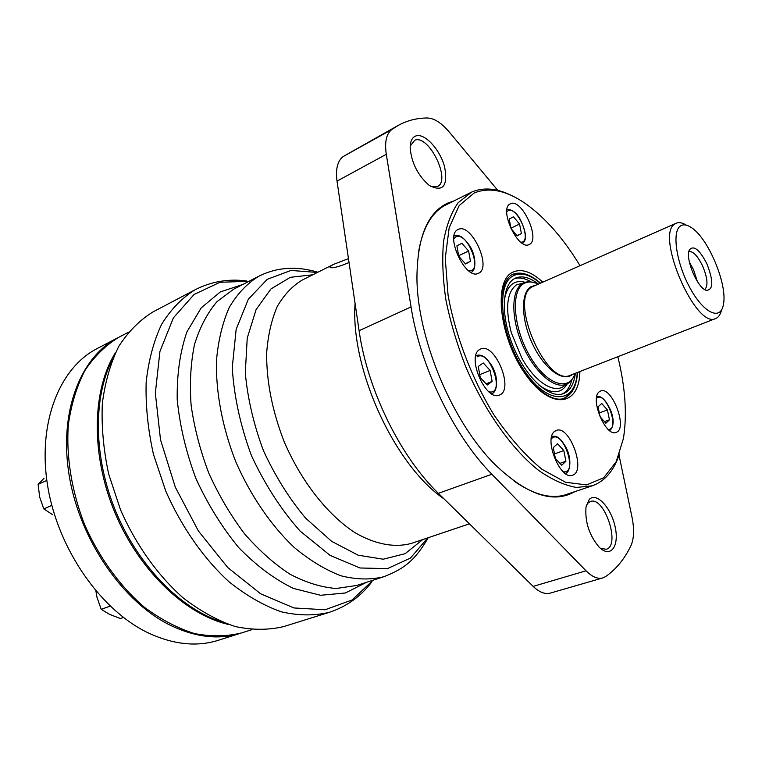 <?xml version="1.0" encoding="UTF-8"?>
<svg xmlns="http://www.w3.org/2000/svg" width="762" height="762" viewBox="0 0 762 762"><rect width="100%" height="100%" fill="white"/><g stroke="black" fill="none" stroke-linecap="round" stroke-linejoin="round"><path stroke-width="1.14" d="M241.078 633.079L240.497 633.26C219.275 639.956 196.167 637.432 171.174 625.688C123.577 602.837 80.248 540.791 69.39 476.717C58.388 412.575 80.334 356.864 117.777 337.804L118.31 337.528M240.497 633.26L218.361 640.28C196.996 647.014 173.812 644.652 148.809 633.174C101.213 610.829 58.217 549.754 47.749 486.442C37.148 423.072 59.484 367.741 97.193 348.539L117.777 337.804M52.626 514.664L43.796 508.902L51.826 505.397M43.796 508.902L39.71 497.186L38.1 484.403L46.825 480.441M38.1 484.403L44.11 478.184M123.415 617.449L120.386 618.506L109.585 614.391L101.213 609.333L97.041 597.503L95.898 591.007M101.213 609.333L110.157 606.123M228.429 624.43C185.518 614.763 138.913 570.462 114.757 512.283C90.573 454.104 92.078 389.83 115.51 352.596M251.908 629.65L241.64 632.898C226.847 636.565 211.084 636.775 194.367 633.517C177.394 628.183 160.649 619.354 144.123 607.028C119.958 586.235 99.165 557.622 84.668 524.77C71.628 491.319 66.027 456.381 68.351 424.596C71.276 404.193 76.848 386.096 85.039 370.303C94.536 356.168 105.804 345.148 118.843 337.252L128.387 332.28M221.637 621.84C180.975 609.057 138.589 566.271 115.938 511.788C93.316 457.295 92.916 397.069 112.557 359.235M601.732 403.469L607.409 409.966L609.467 419.814L605.847 423.262L600.113 416.757L598.065 406.813L601.732 403.469M557.536 443.741L563.813 450.571L565.909 461.277L561.718 465.268L555.374 458.438L553.288 447.618L557.536 443.741M483.26 362.96L490.137 370.446L492.119 381.419L487.213 385.039L480.25 377.542L478.279 366.446L483.26 362.96M461.858 243.278L468.611 251.003L470.468 261.309L465.563 263.985L458.734 256.232L456.886 245.831L461.858 243.278M513.483 216.779L519.56 224.057L521.418 233.563L517.188 235.868L511.045 228.562L509.197 218.98L513.483 216.779M617.83 356.711C625.392 387.553 627.24 414.861 623.392 438.626L616.163 461.762L603.761 477.698L586.626 484.918L565.594 482.279L541.953 469.278C525.38 455.571 509.34 437.378 493.833 414.699C471.707 378.276 455.324 335.432 448.066 295.18L445.265 258.175L449.189 227.657L459.181 205.578L474.155 193.005C489.394 186.823 506.635 190.452 525.894 203.883C545.44 217.922 563.48 238.506 579.996 265.624M510.311 203.854L510.321 203.845C521.522 197.387 541.182 240.02 529.114 244.526C518.131 250.984 498.386 208.378 510.311 203.854M458.095 229.524L458.114 229.514C471.173 222.094 492.433 268.005 478.45 273.291C465.658 280.673 444.303 234.867 458.095 229.524M479.517 349.606L480.593 349.015C494.929 341.871 514.645 390.115 499.396 395.04C486.004 401.869 466.296 356.873 479.517 349.606M554.46 431.53L556.25 430.454C569.5 424.51 586.597 471.392 572.519 475.193C560.622 480.717 543.563 439.455 554.46 431.53M599.151 391.868L600.542 391.02C611.915 385.715 628.259 429.016 616.115 432.368C605.828 437.378 589.626 398.717 599.151 391.868M619.43 454.009C614.01 470.611 604.942 481.222 592.207 485.832L576.358 487.451C564.585 485.346 552.05 479.689 538.744 470.487C511.873 449.256 484.642 410.994 465.639 366.522C456.914 344.005 450.313 321.707 445.856 299.628C442.76 278.244 441.998 258.813 443.57 241.354C446.437 225.438 451.285 212.569 458.095 202.74L471.773 192.024C483.737 186.985 497.215 188.252 512.188 195.824M575.367 373.294C574.015 384.058 570.09 390.82 563.575 393.573C550.078 399.145 527.066 378.838 514.036 348.425C500.853 318.097 501.339 286.141 514.131 278.825L515.598 278.054C522.141 275.387 529.704 277.368 538.286 284.007M514.379 278.682C519.37 277.12 525.008 278.216 531.276 281.959M571.871 379.705C570.1 386.791 566.899 391.554 562.27 393.992M504.168 302.085C505.254 292.789 508.292 286.56 513.274 283.416C516.75 281.34 520.779 280.988 525.351 282.35M567.423 383.619C561.232 394.078 551.593 394.44 538.486 384.705M565.709 384.419C556.441 395.383 535.81 383.667 521.789 358.007L511.302 332.756C505.092 308.21 506.816 292.227 516.484 284.807L523.589 282.997M516.998 235.639L521.418 233.563M510.959 228.133L519.56 224.057M465.325 263.719L470.468 261.309M458.648 255.718L468.611 251.003M486.108 383.848L492.119 381.419M479.746 374.685L490.137 370.446M559.946 463.363L565.909 461.277M554.498 453.885L563.813 450.571M604.418 421.643L609.467 419.814M599.332 412.928L607.409 409.966M680.447 225.99C683.4 224.047 687.143 224.647 691.696 227.8C708.498 238.696 727.596 284.674 723.462 304.267C720.909 320.897 704.212 313.792 690.391 288.693C676.446 263.823 671.57 231.562 680.447 225.99M706.841 263.7C713.575 281.016 713.432 289.903 706.393 290.36C697.382 288.312 684.6 257.527 689.505 249.707C693.811 245.05 699.583 249.717 706.841 263.7M721.538 309.953C720.509 314.477 718.585 317.325 715.756 318.487C695.82 329.841 654.596 234.125 675.065 223.847L676.189 223.218C678.999 222.037 682.381 222.675 686.314 225.152M688.896 251.47C693.115 251.155 697.659 255.918 702.526 265.767C707.584 277.959 708.317 285.883 704.707 289.541M689.439 262.347L693.477 269.529L697.382 281.483M366.503 582.32L345.367 592.988L320.602 595.274L293.475 588.445C274.691 579.358 256.461 565.766 238.792 547.688C222.028 527.342 207.74 504.301 195.929 478.565C186.023 452.037 179.784 425.653 177.203 399.412C176.86 374.132 180.089 351.625 186.909 331.899L201.216 307.867L220.304 291.932L242.783 284.483M619.03 455.2L632.003 517.169C634.413 529.219 634.041 538.772 630.888 545.811C624.469 559.098 616.02 569.366 605.542 576.634L602.771 577.939C597.713 579.272 592.131 576.891 586.035 570.805L491.881 474.25C454.057 436.197 420.348 366.903 411.051 306.915L386.286 154.305C384.524 142.142 386.324 133.902 391.687 129.597L398.174 125.416C407.213 120.482 416.966 117.996 427.463 117.986C434.302 118.272 441.569 122.958 449.285 132.045L497.786 190.376M602.771 577.939L550.278 593.112C545.011 594.493 539.296 592.255 533.152 586.388L438.369 493.319C400.345 456.705 367.322 389.458 359.102 330.708L337.014 181.108C335.471 169.164 337.499 160.992 343.11 156.581L398.174 125.416M283.902 626.526C268.738 630.193 252.527 630.203 235.268 626.545C217.713 620.687 200.32 611.124 183.09 597.865C157.858 575.529 135.979 544.906 120.539 509.864L108.652 473.964C103.441 449.58 101.336 426.072 102.337 403.45C105.099 381.886 110.604 362.817 118.843 346.243C128.435 331.441 139.884 319.964 153.181 311.81L195.205 289.712C182.166 297.761 170.993 309.239 161.706 324.145C153.772 340.881 148.59 360.226 146.161 382.172C145.485 405.232 147.914 429.254 153.429 454.238L165.754 491.08C181.585 527.104 203.749 558.698 229.086 581.835C246.355 595.608 263.709 605.59 281.178 611.781C298.294 615.715 314.306 615.906 329.213 612.343L283.902 626.526M574.805 491.642C553.393 503.987 526.79 494.938 494.986 464.487C452.076 422.253 416.585 336.804 416.947 276.587C417.481 236.934 427.777 212.407 447.837 203.025L454.038 200.892M589.236 499.501C596.36 491.652 611.191 507.616 615.153 526.933C619.535 546.354 610.524 558.594 599.227 547.211C589.312 535.524 584.902 522.161 585.988 507.13L589.236 499.501M415.852 135.95C424.586 132.74 439.998 149.476 444.589 166.707C448.075 186.185 442.989 192.434 429.32 185.461C417.995 175.641 411.604 163.163 410.156 148.009C410.166 141.418 412.071 137.398 415.852 135.95M349.034 262.538C341.386 265.767 335.804 267.5 332.289 267.738C328.851 267.853 329.289 266.729 333.623 264.357L302.238 280.054C292.322 286.026 283.969 294.904 277.168 306.676C271.472 319.983 267.957 335.499 266.643 353.206C266.452 381.619 272.32 411.166 284.236 441.874C301.257 481.432 327.527 514.76 354.854 532.59C375.323 544.525 394.954 547.992 411.594 543.325L469.43 523.818M333.623 264.357L348.453 258.613M373.142 580.177L352.015 599.999L325.098 609.771L293.913 607.952L260.594 593.779L227.8 567.585L198.444 531.057L175.289 487.137L160.506 439.731L155.343 393.154L159.934 351.434L173.403 317.83L194.12 294.446L220.037 282.273L248.993 281.292M410.194 146.056L414.766 140.208C428.882 134.16 451.485 180.68 437.388 186.585L430.911 186.538M586.283 505.625L587.921 503.13L590.379 501.52C604.342 495.805 620.992 545.83 606.19 549.288L600.37 548.278M418.69 251.117C423.034 227.247 432.197 211.779 446.18 204.721L448.58 203.625M569.014 493.576L566.537 494.5C551.669 499.424 534.257 495.005 514.274 481.241M596.503 398.364L596.646 398.24C605.571 389.934 620.62 430.482 608.181 429.387M551.278 438.922L551.888 438.274C562.87 428.444 578.682 475.012 563.204 471.754M477.041 356.902C489.776 348.11 506.082 396.04 488.852 391.763M453.771 238.811L455.752 236.934C467.497 230.619 483.718 273.158 468.62 270.739M506.759 211.798L507.997 210.788C517.598 205.416 532.857 242.773 520.827 242.211M579.892 371.523C579.463 406.527 550.859 410.537 525.561 374.437C499.929 338.804 493.109 282.388 511.95 272.625C520.656 268.1 530.914 271.243 542.725 282.054M511.207 275.072L512.683 274.301L521.884 273.244M571.424 392.506L564.175 398.278C552.374 403.288 530.8 386.934 516.245 358.511C507.987 342.452 503.006 325.345 501.282 307.21C501.053 290.827 504.406 280.102 511.34 275.006L512.683 274.301M577.263 372.551C575.586 404.251 548.135 405.689 524.799 371.304C501.167 337.356 495.252 285.302 512.816 276.044C520.503 271.92 529.609 274.301 540.144 283.188M491.547 393.687L491.547 393.687C496.843 392.944 499.281 379.333 492.357 366.598C484.318 354.025 480.431 354.701 475.936 355.463M715.756 318.487L570.471 375.199C546.735 387.772 508.016 298.675 532.143 286.845L676.189 223.218M572.443 374.437C563.213 382.638 544.382 368.96 532.848 344.615C521.16 320.373 520.456 292.96 530.771 286.826L535.41 285.274M575.177 373.37C569.128 392.325 546.392 384.81 530 356.416C513.388 328.289 510.521 291.132 523.599 283.731C527.675 281.292 532.505 281.416 538.096 284.093M574.281 375.609C571.776 380.571 568.947 383.505 565.775 384.391C553.993 389.287 533.905 371.465 522.465 344.862C510.892 318.335 511.121 290.255 522.237 283.721L523.646 282.969C526.513 281.359 530.59 281.416 535.867 283.14M428.158 537.772C414.052 562.289 402.403 569.338 383.762 576.748L356.749 585.464L336.166 588.483C321.307 587.312 305.924 582.559 290.008 574.224C274.101 563.842 258.889 550.288 244.373 533.581C230.619 515.322 218.77 495.195 208.817 473.202C200.254 450.628 194.358 428.025 191.129 405.394C189.538 383.315 190.671 362.979 194.539 344.386C199.873 327.231 207.359 312.972 217.018 301.619L233.715 289.15L258.918 276.187C276.968 267.176 296.608 265.862 317.859 272.234M438.369 493.319L491.881 474.25M359.102 330.708L411.051 306.915M444.151 498.986C394.621 465.468 350.253 368.694 355.073 303.457M422.729 539.591L405.146 553.679L383.219 559.213L358.188 555.212L331.67 541.353L305.648 518.17C289.179 498.51 275.101 475.955 263.404 450.533C253.641 424.301 247.602 398.412 245.297 372.866L247.231 338.071L256.127 309.515L270.958 288.941L290.351 277.311L312.744 274.796M427.692 537.934L410.451 558.089L387.429 568.633L359.969 567.985L330.041 555.355L300.133 531.085C281.035 509.568 264.795 484.375 251.403 455.514C240.411 425.663 234.02 396.373 232.248 367.665L236.153 329.346L248.336 299.228L267.252 279.311L290.97 270.443L317.421 272.463M383.686 576.767C370.503 579.977 356.245 579.644 340.928 575.777C325.26 569.795 309.601 560.27 293.961 547.221C270.958 525.332 250.631 495.652 235.868 461.963C222.418 427.73 215.732 392.373 216.465 360.636C218.256 340.347 222.561 322.536 229.381 307.21C237.449 293.637 247.279 283.302 258.851 276.215M533.152 586.388L586.035 570.805M337.014 181.108L386.286 154.305M343.11 156.581L391.687 129.597M470.43 192.662L443.855 205.997M592.207 485.832L564.004 495.252M512.54 274.368C520.884 271.215 530.181 274.12 540.42 283.064M577.548 372.447C576.663 386.02 572.157 394.649 564.032 398.335M596.817 396.43C600.275 395.773 605.485 398.326 611.153 411.556C614.22 420.462 613.734 426.825 609.695 430.663M551.793 436.302C556.146 436.274 558.889 435.473 566.118 447.542C572.357 459.8 569.89 473.059 565.29 473.459M454.076 235.963C458.286 235.248 461.515 234.496 469.582 245.612C477.031 257.232 475.821 271.605 470.973 272.32M506.94 209.721C511.169 209.102 515.283 211.731 519.284 217.589C526.313 231.362 527.39 239.963 522.513 243.411M371.666 582.111C360.597 596.617 346.443 606.685 329.213 612.343M246.574 280.968C228.495 278.578 211.369 281.502 195.205 289.712"/></g></svg>
